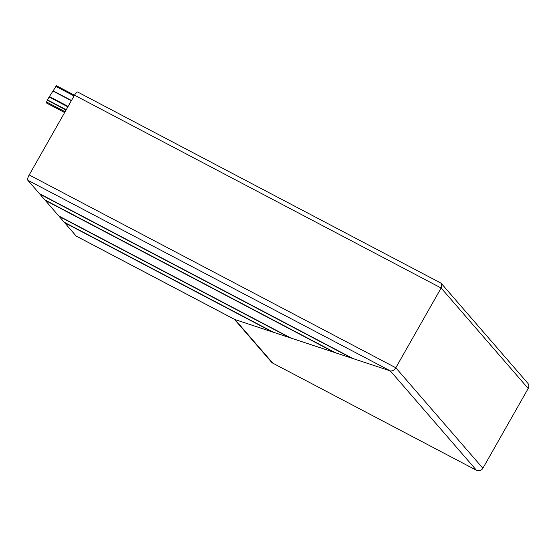 <?xml version="1.0" encoding="UTF-8"?>
<svg xmlns="http://www.w3.org/2000/svg" width="556" height="556" viewBox="0 0 556 556"><rect width="100%" height="100%" fill="white"/><g stroke="black" fill="none" stroke-linecap="round" stroke-linejoin="round"><path stroke-width="0.83" d="M441.318 283.442L440.387 282.823C442.11 283.706 442.354 285.43 441.13 288.001L441.318 283.442L527.762 383.188A4.809 4.573 139.1 0 1 528.2 388.477L482.879 468.256A4.809 4.573 139.1 0 1 476.443 470.265L272.774 363.144A4.809 4.573 139.1 0 1 271.502 362.137L234.361 319.283M76.45 236.189A4.809 1.383 -62.3 0 1 76.297 236.147A4.809 1.383 -62.3 0 1 76.172 236.05L64.572 222.657L272.287 331.911L234.708 319.464L390.347 370.908C392.369 371.262 394.19 370.22 395.809 367.78C394.19 370.22 392.369 371.262 390.347 370.908L353.095 358.606L39.4 193.613L27.8 180.227A4.809 1.383 -62.3 0 1 29.19 174.952L395.809 367.78L482.879 468.256M528.2 388.477L441.13 288.001L395.809 367.78L441.13 288.001L74.511 95.18L29.19 174.952M273.538 332.321L64.183 222.205L59.151 216.409L289.683 337.652L273.58 332.335L64.204 222.212M58.748 215.943L45.224 200.334L334.413 352.428L290.976 338.083L58.783 215.957M335.664 352.838L44.834 199.875L39.803 194.079L351.802 358.175L335.699 352.858L44.855 199.882M353.053 358.585L39.434 193.634M351.802 358.175L352.268 358.036M334.413 352.428L334.872 352.289M289.683 337.652L290.149 337.513M272.287 331.911L272.753 331.765M74.511 95.18A4.809 1.383 -62.3 0 1 77.715 92.039L440.387 282.823M46.315 102.916L64.642 112.555L46.315 102.916L47.329 100.191A1.925 0.556 -62.3 0 1 47.489 99.892L49.136 96.987A1.925 0.556 -62.3 0 1 49.394 96.57L56.455 85.735L74.49 95.222L56.455 85.735M76.172 236.05L235.042 319.603L272.774 363.144M476.443 470.265L390.347 370.908L27.8 180.227M64.663 112.52L46.252 102.839M46.454 101.929L65.101 111.742M66.067 110.046L47.329 100.191M47.489 99.892L66.233 109.754M67.881 106.849L49.136 96.987M49.394 96.57L68.124 106.425M71.37 100.712L53.105 91.114M53.237 90.906L71.488 100.504M74.066 95.959L55.815 86.361M58.762 215.957L290.934 338.062M234.708 319.464L76.297 236.147"/></g></svg>
